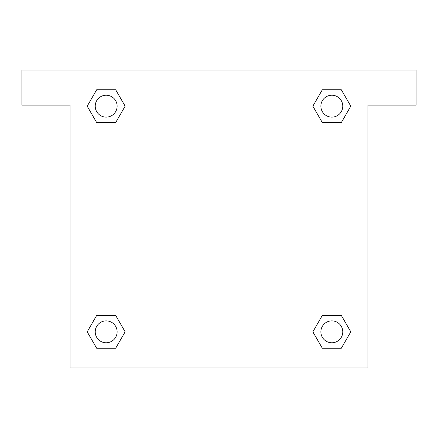 <?xml version="1.0" encoding="UTF-8"?>
<svg xmlns="http://www.w3.org/2000/svg" width="438" height="438" viewBox="0 0 438 438"><rect width="100%" height="100%" fill="white"/><g stroke="black" fill="none" stroke-linecap="round" stroke-linejoin="round"><path stroke-width="0.66" d="M416.1 70.08L21.9 70.08L21.9 105.12L70.08 105.12L70.08 367.92L367.92 367.92L367.92 105.12L416.1 105.12L416.1 70.08M96.688 122.596L115.654 122.596L96.688 122.596L87.206 106.171L96.688 89.746L115.654 89.746L125.137 106.171L115.654 122.596L96.688 122.596L87.184 106.182M115.654 89.746L96.688 89.746L115.654 89.746L125.158 106.16M115.654 315.404L96.688 315.404L115.654 315.404L125.137 331.829L115.654 348.254L96.688 348.254L87.206 331.829L96.688 315.404L115.654 315.404L125.158 331.818M96.688 348.254L115.654 348.254L96.688 348.254L87.184 331.84M341.311 315.404L322.346 315.404L341.311 315.404L350.794 331.829L341.311 348.254L322.346 348.254L312.863 331.829L322.346 315.404L341.311 315.404L350.816 331.818M322.346 348.254L341.311 348.254L322.346 348.254L312.841 331.84M322.346 122.596L341.311 122.596L322.346 122.596L312.863 106.171L322.346 89.746L341.311 89.746L350.794 106.171L341.311 122.596L322.346 122.596L312.841 106.182M341.311 89.746L322.346 89.746L341.311 89.746L350.816 106.16M342.779 331.829A10.95 10.95 0 0 0 326.354 322.346A10.95 10.95 0 0 0 326.354 341.311A10.95 10.95 0 0 0 342.779 331.829M117.121 331.829A10.95 10.95 0 0 0 100.696 322.346A10.95 10.95 0 0 0 100.696 341.311A10.95 10.95 0 0 0 117.121 331.829M342.779 106.171A10.95 10.95 0 0 0 326.354 96.688A10.95 10.95 0 0 0 326.354 115.654A10.95 10.95 0 0 0 342.779 106.171M117.121 106.171A10.95 10.95 0 0 0 100.696 96.688A10.95 10.95 0 0 0 100.696 115.654A10.95 10.95 0 0 0 117.121 106.171"/></g></svg>
